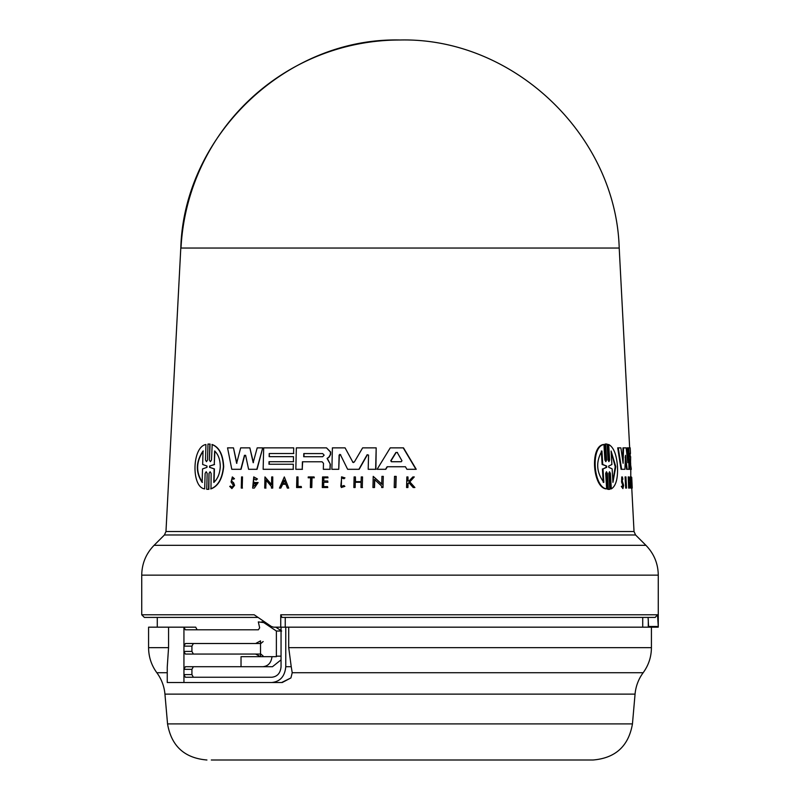 <?xml version="1.0" encoding="UTF-8"?>
<svg xmlns="http://www.w3.org/2000/svg" width="800" height="800" viewBox="0 0 800 800"><rect width="100%" height="100%" fill="white"/><g stroke="black" fill="none" stroke-linecap="round" stroke-linejoin="round"><path stroke-width="1.2" d="M629.66 447.86L619.21 248.05L180.79 248.05L165.97 531.52L634.03 531.52L631.76 488.08M285.25 627.17L285.25 617.42L281.96 617.42L655.2 617.42L657.52 614.79L658.27 626.47L658.27 575.14L141.73 575.14C141.9 563.57 146.02 553.63 154.08 545.32L645.92 545.32C653.98 553.63 658.1 563.57 658.27 575.14M355.2 760L593.07 760C615.49 758.11 628.62 746.08 632.45 723.91L167.55 723.91L164.94 694.13A42.17 42.17 0 0 0 156.84 672.73C151.41 665.26 148.65 656.9 148.58 647.66L168.56 647.66L167.25 667.12L167.25 682.52L271.78 682.52C280.19 681.6 284.85 676.33 285.77 666.71L291.23 666.71L292.22 672.73L290.92 677.93L282.25 682.52L183.94 682.52L183.94 669.34L185.37 666.71L241.03 666.71L241.03 656.69L276.37 656.69L276.38 631.03L263.78 622.61L265.58 622.61M211.3 760L510.74 760M409.12 482.62L408.03 483.77L407.92 487.53L406.84 487.53M407.94 476.92L408.1 481.01L408.98 481.01L407.82 481.01L407.94 476.92L406.85 476.92L406.56 487.53L407.64 487.53L407.75 483.77L408.84 482.62L413.19 487.53L414.62 487.53L413.47 487.53M414.28 476.92L409.82 481.88L414.9 487.53L409.54 481.88L414.28 476.92L412.88 476.92L408.98 481.01M610.4 473.38L609.53 471.74L608.83 473.38L609.77 489.33L607.73 489.33L609.17 489.33L607.73 489.33L606.78 473.37L607.38 473.37L606.45 471.74L605.69 473.37L606.63 488.88C593.6 487.45 590.28 446.87 603.95 444.51L604.89 460.02L605.84 461.66L606.59 460.02L605.63 444.06L607.09 444.06L608.04 460.02L608.93 461.66L609.62 460.02L608.7 444.51C613.65 447.2 616.58 454.59 617.5 466.7C617.95 478.73 615.89 486.13 611.31 488.88L610.4 473.38L609.81 473.38L610.72 488.88L611.31 488.88M606.63 488.88L606.02 488.88C592.95 487.46 589.62 446.86 603.34 444.51L603.95 444.51M606.59 460.02L605.98 460.02L605.03 444.06L607.09 444.06M609.62 460.01L609.02 460.01L608.11 444.51L608.7 444.51M626.24 488.08L625.69 488.08L625.09 476.92L625.93 476.92L626.53 488.08L625.64 476.92M622.91 488.59L621.3 486.4L622.2 486.02L622.91 488.59L623.66 485.38L622.31 481.11L622.41 478.24L622.89 479.22L622.34 479.22M622.55 487.15L622.76 485.38L621.58 482L621.78 476.92L622.34 476.92L622.89 479.22M630.58 476.92L631.17 488.08L630.64 488.08L630.05 476.92L630.58 476.92L631.66 484.76L631.32 476.92L631.91 488.08L630.87 479.99L631.21 486.51M630.78 478.23L630.78 469.3L629.92 469.3L628.79 447.86L630.19 447.86L630.48 453.52L629.75 453.52L629.92 456.67L630.65 456.67L630.52 464.23M629.41 480.08L628.86 478.61L629.28 486.45L629.26 482.53L629.91 482.53L629.53 488.08L628.65 488.08L628.23 476.88L629.55 479L628.87 480.08M628.98 486.08L629.17 483.64M629.32 483.64L628.78 483.64L629.26 482.53M630.18 461.71L631.31 469.3L629.39 469.3L628.81 458.3M630.12 456.67L629.75 453.52M624.38 469.3L621.05 469.3L617.7 447.86L620.89 447.86L623.11 463.3L623.54 447.86L626.17 447.86L627.81 462.67L627.75 447.86L628.66 447.86L628.92 469.3L627.15 469.3L625.51 455.31L624.93 469.3L621.61 469.3L618.27 447.86M622.65 460.07L622.99 447.86L623.54 447.86M627.26 457.58L627.21 447.86L627.75 447.86M628.38 469.3L626.6 469.3L625.16 456.9M403.23 447.86L415.95 469.3L406.91 469.3L405.42 466.74L387.38 466.74L385.82 469.3L377.11 469.3L390.24 447.86L403.5 447.86L416.23 469.3L407.19 469.3M622.43 483.74L623.32 485.38L622.85 487.38L622.2 486.02M621.3 486.4L621.86 486.4M326.51 447.86L330.67 452.03L330.61 454.47L329.17 457.06L327.32 458.43L330.36 464.32L327.07 458.43L328.92 457.06L330.37 454.47L330.43 452.03L326.51 447.86L296.34 447.86L295.83 469.3L302.22 469.3L302.4 461.78L322.08 461.78L323.48 463.28L323.33 469.3L329.99 469.3L330.11 464.32M234.48 478.75L232.35 476.92L231.06 482L233.42 485.38L231.91 487.38L230.57 486.02L229.73 486.4L231.88 488.59L234.31 485.38L233.33 482.72L231.61 481.11L232.32 478.24L233.36 479.22L234.48 478.75L233.36 479.22M231.61 481.11L233.59 482.72L234.57 485.38L231.88 488.59M205.5 460.02L206.47 461.66L207.54 460.02L207.98 444.06L209.82 444.06L209.38 460.02L210.39 461.66L211.5 460.02L212.19 444.51C219.24 447.2 223.07 454.59 223.68 466.7C222.47 478.74 218.24 486.13 210.99 488.88L211.13 473.38L210.11 471.74L209.01 473.38L208.58 489.33L206.73 489.33L207.17 473.37L206.19 471.74L205.12 473.37L204.69 488.88C191.24 487.45 191.89 446.87 205.93 444.51L205.5 460.02L205.93 444.51M211.92 444.51C218.98 447.2 222.81 454.59 223.42 466.7C222.21 478.73 217.98 486.13 210.71 488.88M631.73 477.35L632.23 488.08L631.32 476.93M606.65 466.05L606.72 467.34L603.02 468.92L603.84 482.38C596.36 472.25 595.72 461.79 601.93 451.01L602.75 464.48L602.13 464.48L606.65 466.05L602.75 464.48M606.72 467.34L606.12 467.34L606.04 466.05M611.11 451.01L615.78 466.7L612.93 482.38L612.15 468.86L608.76 467.33L608.69 466.07L611.89 464.53L611.11 451.01M612.88 481.52L615.21 466.7L611.16 451.87M322.69 453.58L324.15 455.16L322.61 456.73L303.71 456.73L303.79 453.58L322.69 453.58L304.03 453.58L303.95 456.73M401.96 460.75L401.27 461.73L391.4 461.73L390.78 460.75L395.9 452.47L397.22 452.47L401.96 460.75M207 466.05L206.97 467.34L202.53 468.92L202.15 482.38C195.47 472.25 195.77 461.79 203.04 451.01L202.66 464.48L207 466.05M214.62 451.01C218.3 454.38 220.18 459.61 220.28 466.7C219.84 473.7 217.68 478.93 213.78 482.38L214.14 468.86L209.56 467.33L209.59 466.07L214.26 464.53L214.62 451.01M291.23 666.71L288.71 647.66L288.71 627.17L658.25 627.17L658.27 626.47L648.52 626.47L648.49 627.17M400 617.42L648.09 617.42L648.52 625.82M292.22 672.73L643.16 672.73A42.17 42.17 0 0 0 635.06 694.13L164.94 694.13M193.36 666.71L191.92 669.34L191.92 674.61L193.36 677.25M193.36 643.51L191.92 646.15L191.92 651.42L193.36 654.06M255.62 654.06L185.37 654.06L183.94 651.42L183.94 646.15L185.37 643.51L255.62 643.51L260.53 640.88L260.53 656.69L255.62 654.06L260.85 654.06L263.16 656.05M281.05 627.17L281.05 666.71C280.47 673.11 277.38 676.62 271.78 677.25L185.37 677.25L183.94 674.61L191.92 674.61M271.78 682.52L282.25 682.52M241.03 666.71L272.47 666.71L281.05 659.86M262.87 666.71C268.16 666.16 271.21 662.82 271.99 656.69M263.16 641.52L260.85 643.51L255.62 643.51M168.56 647.66L168.56 627.17L183.94 627.17L185.37 629.81L258.37 629.81L259.65 627.82L258.32 621.9L263.78 622.61M264.53 621.9L261.56 621.9M281.05 631.03L276.38 631.03M281.05 629.81L279.78 629.81L281.64 631.03M279.78 629.81L275.8 627.17M288.71 627.17L285.77 627.17L285.77 666.71M285.77 627.17L280.74 627.17L280.74 614.79L281.96 617.42M191.92 646.15L183.94 646.15L183.94 627.17L195.69 627.17L197.13 629.81M148.58 647.66L148.58 627.17L168.56 627.17M257.99 617.42L144.36 617.42L141.73 614.79L254.2 614.79L271.34 626.47L273.63 627.17L280.74 627.17M648.28 627.17L648.28 619.57M214.9 451.01L214.26 464.53M209.59 466.07L214.53 464.53M209.87 466.07L209.56 467.33M214.14 468.86L209.84 467.33M214.42 468.86L214.05 482.38M203.32 451.01C196.07 461.69 195.77 472.14 202.44 482.38M284.49 480.19L282.98 483.62L285.58 483.62L282.74 483.62L284.24 480.19L285.58 483.62M397.49 452.47L396.17 452.47L391.05 460.75L391.67 461.73L401.27 461.73M606.12 467.34L603.02 468.92M602.13 464.48L601.31 451.01M603.23 482.38L602.4 468.92M396.17 452.47L397.22 452.47M241.27 488.08L241.55 476.92L242.5 476.92L242.22 488.08L241.27 488.08M207.98 444.06L210.09 444.06L209.38 460.02M209.01 473.38L208.85 489.33L206.73 489.33M395.91 476.37L395.6 487.53L394.21 487.53L394.51 476.37L396.18 476.37L395.88 487.53L394.48 487.53M301.23 487.53L301.25 486.48L297.77 486.48L298 476.92L296.86 476.92L296.6 487.53L301.47 487.53L296.84 487.53M310.61 477.81L308.21 477.81L308.23 476.92L314.07 476.92L314.05 477.81L311.78 477.81L311.55 487.53L310.38 487.53L310.61 477.81L308.45 477.81M344.65 486.36L343.99 485.5L344.65 486.36L341.29 487.53L341.56 476.82L344.73 477.89L344.05 478.76L344.73 477.89M343.99 485.5L341.32 486.43L341.53 477.91L344.05 478.76M232.35 476.92L234.23 478.75M327.67 482.28L327.71 480.98L323.54 480.98L323.62 477.81L327.78 477.81L327.81 476.92L322.55 476.92L322.29 487.53L327.55 487.53L327.57 486.59L323.41 486.59L323.51 482.28L327.92 482.28L323.51 482.28M355.14 487.53L353.85 487.53L354.12 476.92L355.41 476.92L355.29 481.65L361.12 481.65L361.24 476.92L362.55 476.92L362.28 487.53L360.98 487.53L361.11 482.28L355.27 482.28L355.14 487.53L355.27 482.28M279.46 488.08L284.32 476.93L288.71 488.08L287.34 488.08L285.84 484.27L282.46 484.27L280.8 488.08L279.46 488.08M271.44 488.08L271.48 486.62L265.94 479.99L265.74 488.08L264.7 488.08L264.97 476.92L271.52 484.76L271.71 476.92L272.76 476.92L272.49 488.08L271.44 488.08M381.64 487.53L381.68 486.08L374.48 479.45L374.27 487.53L372.93 487.53L373.22 476.37L381.73 484.22L381.93 476.37L383.29 476.37L382.99 487.53L381.64 487.53M256.12 480.08L253.72 478.61L253.53 486.45L256.59 483.64L254.56 483.64L254.59 482.53L258.13 482.53L254.33 488.08L252.64 488.08L253.76 476.88L257.22 479L256.12 480.08L257.22 479M377.37 469.3L385.55 469.3L387.11 466.74L405.42 466.74M269.23 453.52L269.16 456.67L293.5 456.67L293.38 461.71L269.03 461.71L268.97 464.23L293.32 464.23L293.19 469.3L263.15 469.3L263.67 447.86L293.71 447.86L293.57 453.52L269.23 453.52L269.4 456.67M248.6 469.3L245.61 455.31L244.46 455.31L240.83 469.3L231.79 469.3L227.55 447.86L233.48 447.86L236.62 463.3L240.67 447.86L249.85 447.86L253.17 462.67L257.19 447.86L262.72 447.86L256.82 469.3L248.6 469.3M353.4 462.58L352.55 462.07L354.29 462.07L362.63 447.86L376.19 447.86L375.63 469.3L368.19 469.3L368.55 455.07L367.14 454.74L358.9 469.3L347.63 469.3L340.44 454.74L339.1 455.08L338.75 469.3L331.88 469.3L332.4 447.86L345.08 447.86L352.8 462.07L345.08 447.86M339.82 454.36L340.44 454.74M609.77 489.33L608.34 489.33L607.38 473.37M622.98 483.74L622.14 482L622.34 476.92M631.17 488.08L632.23 488.08M629.19 488.08L628.77 476.88M630.68 464.23L630.54 461.71M630.28 456.67L630.12 453.52M242.22 488.08L242.5 476.92M242.48 488.08L241.53 488.08M205.12 473.37L204.69 488.88M208.26 444.06L210.09 444.06L208.26 444.06M208.85 489.33L207.01 489.33L208.85 489.33M298.02 486.48L298 476.92M301.47 487.53L301.25 486.48M311.78 477.81L314.29 477.81L314.07 476.92M312.03 477.81L311.79 487.53L310.62 487.53M341.66 477.91L340.78 486.35M344.9 486.36L341.29 487.53M341.56 476.82L344.98 477.89M230.57 486.02L231.63 487.24M327.57 486.59L327.55 487.53M327.79 487.53L322.53 487.53M327.78 477.81L327.81 476.92M328.03 477.81L323.62 477.81M323.87 477.81L323.79 480.98M327.92 482.28L327.71 480.98M323.76 482.28L323.65 486.59M362.28 487.53L362.55 476.92M362.54 487.53L361.23 487.53M361.11 482.28L355.53 482.28M361.12 481.65L355.54 481.65L355.41 476.92M284.32 476.93L288.71 488.08M285.84 484.27L282.46 484.27M282.7 484.27L280.8 488.08M271.77 484.76L264.97 476.92M271.69 488.08L272.73 488.08L272.76 476.92M266.18 479.99L265.74 488.08M265.98 488.08L264.95 488.08M374.27 487.53L373.19 487.53M381.99 484.22L373.22 476.37M382.99 487.53L383.29 476.37M374.74 479.45L374.53 487.53M253.84 478.61L252.91 486.29M256.59 483.64L254.81 483.64M254.33 488.08L258.13 482.53M253.76 476.88L257.47 479M293.19 469.3L293.32 464.23M293.44 469.3L263.39 469.3M293.57 453.52L293.71 447.86M293.82 453.52L269.48 453.52M293.38 461.71L293.5 456.67M293.62 461.71L269.03 461.71M269.28 461.71L269.22 464.23M322.08 461.78L302.4 461.78M302.65 461.78L302.22 469.3M302.46 469.3L296.07 469.3M330.36 464.32L329.99 469.3M330.24 469.3L324.55 469.3M233.48 447.86L236.87 463.3M253.42 462.67L249.85 447.86M249.62 469.3L257.07 469.3L262.72 447.86M244.71 455.31L241.08 469.3L232.05 469.3M340.69 454.74L339.35 455.08L338.75 469.3M334.53 469.3L332.12 469.3M368.45 469.3L375.89 469.3L376.19 447.86M367.4 454.74L359.16 469.3L347.89 469.3M631.22 486.62L631.75 486.62M619.18 247.43C615.67 134.67 512.92 37.29 400 40A219.51 219.3 90 0 0 181 248.05M280.74 614.79L657.52 614.79M156.84 672.73L167.25 672.73M288.71 647.66L651.42 647.66C651.35 656.9 648.59 665.26 643.16 672.73M165.97 531.52L164.43 534.97L635.57 534.97L645.92 545.32M191.92 669.34L183.94 669.34L183.94 651.42L191.92 651.42M281.63 682.52L290.92 677.93M281.05 656.16L276.38 656.16M621.58 482L622.14 482M167.55 723.91C171.38 746.08 184.51 758.11 206.93 760M642.72 627.17L642.72 617.42M651.42 647.66L651.42 627.17M632.45 723.91L635.06 694.13M157.28 627.17L157.28 617.42M141.73 614.79L141.73 575.14M164.43 534.97L154.08 545.32M605.77 444.01L606.37 444.01M608.47 489.38L609.07 489.38M400 40C287.05 37.26 184.29 134.78 180.82 247.43M635.57 534.97L634.03 531.52"/></g></svg>
